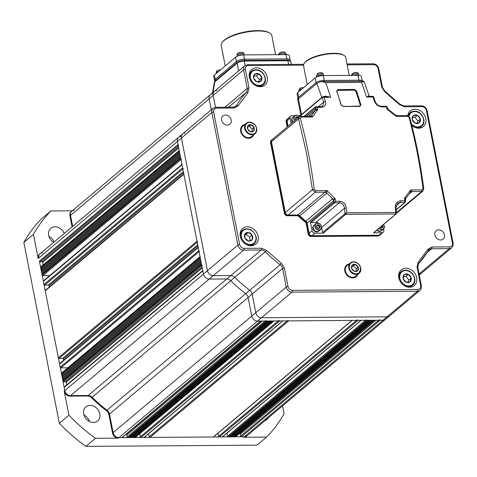 <?xml version="1.0" encoding="UTF-8"?>
<svg xmlns="http://www.w3.org/2000/svg" width="477" height="477" viewBox="0 0 477 477"><rect width="100%" height="100%" fill="white"/><g stroke="black" fill="none" stroke-linecap="round" stroke-linejoin="round"><path stroke-width="0.72" d="M270.525 142.54L270.823 142.289A2.719 2.224 -130.1 0 1 271.461 140.19A2.719 2.224 49.9 0 0 270.823 142.289L284.697 213.022A2.719 2.224 49.9 0 0 287.583 215.526L297.213 215.461L324.891 192.195L315.261 192.261L312.453 189.691L306.568 153.439L298.572 118.958L299.151 116.913L272.063 139.683A2.719 2.224 49.9 0 0 271.425 141.782L285.3 212.515A2.719 2.224 49.9 0 0 288.186 215.026L297.815 214.954A2.719 2.224 -130.1 0 1 299.777 215.801A63.244 51.683 49.9 0 0 305.924 221.149A2.719 2.224 -130.1 0 1 307.11 223.039L309.108 233.217A2.719 2.224 49.9 0 0 311.994 235.721L378.923 235.244A2.719 2.224 49.9 0 0 380.181 234.803A2.719 2.224 -130.1 0 1 378.923 235.244L311.994 235.721A2.719 2.224 -130.1 0 1 309.108 233.217L307.11 223.039L306.514 223.546L308.506 233.718A2.719 2.224 49.9 0 0 311.392 236.228A2.719 2.224 -130.1 0 1 308.506 233.718L308.208 233.974L306.21 223.796A2.719 2.224 49.9 0 0 305.024 221.906A63.244 51.683 -130.1 0 1 298.876 216.558A2.719 2.224 49.9 0 0 296.915 215.711L287.285 215.783A2.719 2.224 -130.1 0 1 284.399 213.273L270.525 142.54A2.719 2.224 -130.1 0 1 271.163 140.441A2.719 2.224 -130.1 0 1 271.318 140.321M287.285 215.783L297.213 215.461A2.719 2.224 -130.1 0 1 299.174 216.308A63.244 51.683 49.9 0 0 305.328 221.656L332.344 198.945L335.146 198.665L326.924 190.579L315.637 190.663L314.271 189.339A306.031 146.075 -90.4 0 0 308.363 152.926A306.031 146.075 -90.4 0 0 300.331 118.29A1.359 0.572 164.9 0 0 298.572 118.958L271.425 141.782A2.719 2.224 -130.1 0 1 272.063 139.683A2.719 2.224 -130.1 0 1 273.315 139.242M333.805 202.188A0.68 0.495 57.7 0 0 334.46 202.838L335.438 201.282L339.618 201.252C343.339 201.658 345.563 203.912 346.302 208.008L344.472 208.276L321.647 227.463A5.438 4.448 49.9 0 0 321.647 227.457L322.637 232.514A0.68 0.555 -130.1 0 0 323.358 233.14L314.993 233.199A2.719 2.224 -130.1 0 1 312.107 230.695L310.372 221.853L333.685 202.254L335.438 201.282A306.031 146.075 -90.4 0 0 335.146 198.665L333.524 200.835L307.11 223.039A2.719 2.224 -130.1 0 0 305.924 221.149A63.244 51.683 -130.1 0 1 299.777 215.801L298.876 216.558M395.862 207.906L395.302 207.656C395.218 203.548 396.971 201.264 400.573 200.817L404.758 200.787L405.48 201.676A0.68 0.602 -141.4 0 1 405.367 202.129L405.367 202.129A0.68 0.602 -141.4 0 1 404.961 202.337L400.191 202.373L396.148 205.766M410.321 192.481L410.727 189.983L404.466 198.17L405.873 198.259L410.393 192.392L405.897 198.241L405.367 199.905L405.48 201.676M388.546 109.943L387.008 109.203L396.292 116.4L407.573 116.316L409.093 117.509A306.031 146.075 89.6 0 1 417.125 152.145A306.031 146.075 89.6 0 1 423.033 188.558L422.008 189.9L410.727 189.983L411.997 191.569L409.552 193.632M291.113 123.668L290.052 118.278L287.053 120.8L288.108 126.19L287.053 120.8A2.719 2.224 -130.1 0 1 287.691 118.701A2.719 2.224 49.9 0 0 287.053 120.8L286.45 121.307A2.719 2.224 -130.1 0 1 287.094 119.208A2.719 2.224 49.9 0 0 286.45 121.307L287.512 126.697L286.45 121.307L286.152 121.557A2.719 2.224 -130.1 0 1 286.79 119.459A2.719 2.224 -130.1 0 1 286.951 119.339M310.795 116.251L311.564 115.607A2.719 2.224 -130.1 0 1 311.195 116.036A2.719 2.224 -130.1 0 1 311.177 116.048L311.165 116.06A2.719 2.141 -126.9 0 1 310.652 116.322M300.331 118.29L301.202 117.08A1.359 0.65 -90.4 0 0 300.629 116.382L311.165 116.06A2.719 2.141 -126.9 0 0 311.588 115.589L315.255 110.467L308.297 116.328M306.461 116.34L315.464 108.768A2.719 2.224 -130.1 0 1 315.023 110.67M290.052 118.278A2.719 2.224 -130.1 0 1 290.696 116.179A2.719 2.224 -130.1 0 1 291.948 115.738L294.804 115.714M298.262 115.69L300.134 115.678M301.53 114.504L298.465 98.864A6.123 1.98 168.9 0 0 297.833 100.003A6.123 1.98 -11.1 0 1 298.465 98.864L316.877 83.386L320.162 81.788L321.552 81.585L325.666 82.652L361.518 82.396A306.031 146.075 89.6 0 1 366.527 97.046L368.894 95.788L369.15 96.121L364.13 81.728L363.534 81.287L321.558 81.585M423.033 188.558L423.755 188.725L422.896 191.044L421.632 191.504L396.476 212.647M410.643 192.106A2.719 2.224 -130.1 0 1 410.667 192.082A2.719 2.224 -130.1 0 1 411.919 191.641M383.58 228.948L383.818 230.182A2.719 2.224 -130.1 0 1 383.18 232.281A2.719 2.224 -130.1 0 1 381.922 232.722L373.557 232.782L395.898 214A0.68 0.555 49.9 0 0 396.214 213.893L396.214 213.893A0.68 0.555 49.9 0 0 396.286 213.815M332.344 198.945A2.719 2.224 -130.1 0 1 333.524 200.835L333.685 202.254A0.68 0.555 -130.1 0 0 334.407 202.886L339.236 202.808C342.2 203.13 343.947 204.949 344.472 208.276L344.978 213.732L322.637 232.514M333.602 200.745A2.719 2.135 -115.9 0 0 332.582 198.784L326.769 193.107L299.777 215.801A2.719 2.224 -130.1 0 0 297.815 214.954L288.186 215.026A2.719 2.224 -130.1 0 1 285.3 212.515L271.425 141.782L270.823 142.289L284.697 213.022L284.399 213.273M324.807 192.261A2.719 2.224 -130.1 0 1 326.769 193.107L326.793 193.078A2.719 2.141 -126.9 0 0 324.891 192.195L326.924 190.579L326.793 193.078M314.271 189.339L312.453 189.691L284.697 213.022A2.719 2.224 -130.1 0 0 287.583 215.526L315.261 192.261A1.359 0.65 89.6 0 0 315.637 190.663M311.588 115.589L312.483 116.996L310.026 116.412M304.594 116.352L315.094 107.528L315.553 108.732A2.719 1.95 -131.7 0 1 315.255 110.467L317.694 109.698A306.031 146.075 -90.4 0 0 317.02 107.397L315.094 107.528A0.68 0.555 -130.1 0 1 315.333 106.949M301.202 117.08L312.483 116.996L317.694 109.698L315.553 108.732M299.878 116.501L299.842 116.31A0.68 0.555 -130.1 0 1 300.003 115.786L322.345 97.004A0.68 0.555 49.9 0 0 322.184 97.529L322.327 97.397A0.68 0.477 -121 0 1 322.506 96.891L322.506 96.891A0.68 0.477 -121 0 1 322.732 96.843L322.345 97.004A0.68 0.555 49.9 0 1 322.434 96.944M323.478 96.742L325.481 96.098A1.359 0.334 -106 0 1 325.493 96.724M322.732 96.843L324.104 97.35L330.674 97.302L323.054 96.742M363.975 81.472L361.518 82.396M325.481 96.098L330.674 97.302A306.031 146.075 -90.4 0 0 325.666 82.652M370.361 96.503L366.527 97.046L373.664 97.034L372.901 96.485M368.894 95.788A1.359 1.246 130.4 0 0 369.234 96.271L369.234 96.276A1.359 1.246 130.4 0 1 369.234 96.271L373.056 96.384L373.706 96.855L375.149 101.416C376.407 104.38 378.553 106.001 381.594 106.282L381.594 106.282A1.359 0.65 -90.4 0 1 382.155 106.931C378.386 106.574 375.798 104.624 374.391 101.088A1.359 0.638 -17.3 0 1 375.149 101.416M395.123 114.993L396.292 116.4L397.174 115.69L395.558 115.094L388.367 109.543L386.948 106.735L386.287 106.246L386.34 106.902L386.889 106.908L386.34 106.902A306.031 146.075 89.6 0 1 387.008 109.203L387.246 108.219M409.093 117.509A1.359 0.572 -15.1 0 1 409.844 117.819L409.844 117.819C415.89 140.274 420.529 163.909 423.755 188.725L423.755 188.725M410.435 192.332A2.719 2.296 -133.6 0 1 410.614 192.13L410.614 192.13A2.719 2.296 -133.6 0 1 411.997 191.569L421.632 191.504A1.359 0.65 89.6 0 0 422.008 189.9M405.289 199.595A2.719 2.439 -127.5 0 1 405.873 198.259L405.897 198.235M395.898 214L395.946 213.946A0.68 0.608 -144.7 0 0 396.381 213.708L396.476 213.291A0.68 0.608 -144.7 0 1 396.381 213.708L373.873 232.675A0.68 0.555 -130.1 0 1 373.557 232.782M405.295 202.206A0.68 0.555 -130.1 0 1 404.919 202.379L396.208 209.707M404.919 202.379L404.758 200.787A306.031 146.075 89.6 0 0 404.466 198.17L405.367 199.905M318.964 223.445A5.438 4.448 49.9 0 0 315.875 222.443L311.093 222.479A0.68 0.555 -130.1 0 1 310.372 221.853M396.476 213.291L395.755 212.45L395.946 213.946L345.7 214.358A0.68 0.555 -130.1 0 1 344.978 213.732L346.749 212.802L345.777 214.31A0.68 0.477 -121 0 1 345.133 213.654M318.237 106.735L323.656 102.179A1.359 0.638 -17.3 0 1 325.392 101.434C326.149 104.982 324.754 106.961 321.2 107.367L317.02 107.397L315.631 106.848A0.68 0.495 -122.3 0 0 315.392 106.902L304.129 116.358M341.097 105A306.031 146.075 -90.4 0 0 336.643 91.065L337.692 89.563L354.423 89.443L356.486 90.922A306.031 146.075 89.6 0 1 360.934 104.862L359.837 106.401L343.106 106.52L341.097 105L336.845 91.298L337.012 90.374L354.339 90.058L355.967 91.161L360.415 105.077L360.207 106.031L359.736 106.228M299.842 116.31L322.184 97.529L323.656 102.179L322.822 105.995L320.639 106.717L315.631 106.848M315.208 107.42A0.68 0.495 -122.3 0 1 315.392 106.902L315.947 106.747M322.327 97.397L324.104 97.35A306.031 146.075 89.6 0 1 325.392 101.434M396.524 213.153L396.023 207.787L397.591 203.333L400.191 202.373A1.359 0.65 89.6 0 0 400.573 200.817M360.934 104.862L360.29 105.178L360.129 106.085M356.486 90.922L355.842 91.262A305.352 145.753 89.6 0 1 360.29 105.178M336.643 91.065L341.323 105.101L342.939 106.329L341.288 105.214M336.786 91.089L337.012 90.374M355.842 91.262L354.256 90.129L336.995 90.391M420.344 119.101A4.669 3.816 -130.1 0 1 420.362 119.202A4.669 3.816 -130.1 0 1 419.217 122.839L419.116 122.917A4.669 3.816 -130.1 0 1 415.175 123.114L415.038 123.048A4.669 3.816 -130.1 0 1 412.211 119.5L412.182 119.357A4.669 3.816 -130.1 0 1 413.303 115.619L413.404 115.541A4.669 3.816 -130.1 0 1 417.351 115.345L417.482 115.416A4.669 3.816 -130.1 0 1 420.309 118.958L419.217 122.839M415.175 123.114L419.116 122.917M420.309 118.958L417.482 115.416M417.351 115.345L413.404 115.541M413.303 115.619L412.182 119.357M412.211 119.5L415.038 123.048M417.339 123.12L417.965 121.045L420.362 119.029M417.965 121.045L415.026 117.36L417.429 115.345M415.026 117.36L412.635 117.479M411.24 278.127A4.669 3.816 -130.1 0 1 411.257 278.228A4.669 3.816 -130.1 0 1 410.113 281.865L410.017 281.943A4.669 3.816 -130.1 0 1 406.07 282.14L405.933 282.068A4.669 3.816 -130.1 0 1 403.113 278.526L403.077 278.383A4.669 3.816 -130.1 0 1 404.198 274.645L404.299 274.567A4.669 3.816 -130.1 0 1 408.246 274.37L408.378 274.436A4.669 3.816 -130.1 0 1 411.204 277.984L410.113 281.865M406.07 282.14L410.017 281.943M411.204 277.984L408.378 274.436M408.246 274.37L404.299 274.567M404.198 274.645L403.077 278.383M403.113 278.526L405.933 282.068M408.234 282.145L408.861 280.071L411.257 278.055M408.861 280.071L405.921 276.386L408.324 274.37M405.921 276.386L403.53 276.505M212.456 92.932L214.37 82.205L214.829 81.829L212.975 92.49M245.136 65.474L244.266 61.062A0.68 0.322 89.6 0 0 243.962 60.633A0.68 0.322 89.6 0 0 243.842 60.686L237.558 62.481A0.68 0.555 49.9 0 0 237.248 62.588L214.984 81.305A0.68 0.555 49.9 0 0 214.829 81.829L237.087 63.113L238.619 70.93M281.937 52.184L280.649 52.524M284.214 54.366A3.673 1.187 168.9 0 0 282.092 54.622A3.673 1.187 168.9 0 1 284.214 54.366A3.673 1.187 168.9 0 1 285.759 54.593A3.673 1.187 168.9 0 0 284.214 54.366M285.174 52.589L284.554 52.082L282.062 51.904M275.569 54.664L271.824 35.596A25.776 8.33 168.9 0 0 269.755 33.098A25.776 8.33 168.9 0 0 257.902 30.993A25.776 8.33 168.9 0 0 222.21 42.429A25.776 8.33 168.9 0 0 221.239 45.518L225.239 65.915M269.755 33.098L269.022 32.663A25.096 8.109 168.9 0 0 257.479 30.617A25.096 8.109 168.9 0 0 222.729 41.749L222.21 42.429M290.326 60.943L290.141 59.977A6.123 1.98 168.9 0 0 286.832 58.886L244.522 59.19L243.681 54.897L285.991 54.593A6.123 1.98 168.9 0 1 289.295 55.684L290.141 59.977A6.123 1.98 168.9 0 0 286.832 58.886L244.522 59.19A6.123 1.98 168.9 0 0 236.443 61.497L215.199 79.355A6.123 1.98 168.9 0 0 214.572 80.5A6.123 1.98 168.9 0 1 215.199 79.355L214.358 75.062A6.123 1.98 168.9 0 0 213.732 76.201L214.769 81.507M214.358 75.062L235.602 57.204L236.443 61.497L215.199 79.355L215.449 80.619A6.123 1.98 -11.1 0 0 214.835 81.442M243.681 54.897A6.123 1.98 168.9 0 0 235.602 57.204M351.99 73.846L354.787 72.45M358.877 75.354A3.673 1.187 168.9 0 0 354.083 75.36A3.673 1.187 168.9 0 1 358.877 75.354M355.824 72.522L354.554 72.605M355.83 72.516L356.42 72.552M384.301 226.205A3.738 3.059 -130.1 0 1 383.419 229.091L381.308 230.862A3.738 3.059 -130.1 0 1 376.788 230.218M381.731 230.51A3.738 3.059 -130.1 0 1 377.212 229.866A3.738 3.059 -130.1 0 0 381.731 230.51M349.236 75.396L345.724 57.496A21.489 6.946 168.9 0 0 344 55.421A21.489 6.946 168.9 0 0 325.201 54.473A21.489 6.946 168.9 0 0 305.751 61.771A21.489 6.946 168.9 0 0 304.356 63.197A21.489 6.946 168.9 0 0 303.545 65.772L307.236 84.578M344 55.421L343.261 54.986A20.809 6.726 168.9 0 0 325.058 54.068A20.809 6.726 168.9 0 0 306.222 61.134A20.809 6.726 168.9 0 0 304.875 62.517L304.356 63.197M298.65 97.236L297.731 92.568A6.123 1.98 168.9 0 0 297.105 93.707L297.922 97.88M297.731 92.568L315.196 77.888L316.114 82.569M324.229 80.458L323.275 75.581A6.123 1.98 168.9 0 0 315.196 77.888M323.275 75.581L358.054 75.33L359.008 80.208M362.156 80.5L361.357 76.421A6.123 1.98 168.9 0 0 358.054 75.33M344.704 268.843A6.934 5.67 -130.1 0 1 346.308 266.172L346.91 265.665A6.934 5.67 -130.1 0 1 347.852 265.051M356.605 275.462A6.934 5.67 -130.1 0 1 355.836 276.284A6.934 5.67 -130.1 0 1 352.64 277.417A6.934 5.67 -130.1 0 1 345.914 272.91A6.934 5.67 -130.1 0 1 346.91 265.665M355.836 276.284L355.24 276.791A6.934 5.67 -130.1 0 1 352.33 277.912M261.795 77.644A4.669 3.816 -130.1 0 1 261.813 77.739A4.669 3.816 -130.1 0 1 260.675 81.382L260.573 81.46A4.669 3.816 -130.1 0 1 256.626 81.656L256.489 81.585A4.669 3.816 -130.1 0 1 253.669 78.043L253.633 77.9A4.669 3.816 -130.1 0 1 254.754 74.162L254.855 74.084A4.669 3.816 -130.1 0 1 258.802 73.887L258.939 73.953A4.669 3.816 -130.1 0 1 261.76 77.501L260.675 81.382M256.626 81.656L260.573 81.46M261.76 77.501L258.939 73.953M258.802 73.887L254.855 74.084M254.754 74.162L253.633 77.9M253.669 78.043L256.489 81.585M258.796 81.662L259.416 79.587L261.819 77.566M259.416 79.587L256.483 75.903L258.88 73.887M256.483 75.903L254.086 76.022M249.596 122.148A6.803 5.557 -130.1 0 1 256.066 126.649A6.803 5.557 -130.1 0 1 255.052 133.667L251.647 136.529A6.803 5.557 -130.1 0 1 248.511 137.638A6.803 5.557 -130.1 0 1 241.922 133.214A6.803 5.557 -130.1 0 1 242.894 126.119L246.299 123.257A6.803 5.557 -130.1 0 1 249.435 122.148M254.05 127.472A3.894 3.178 -130.1 0 1 254.295 128.271A3.894 3.178 -130.1 0 1 253.776 130.853L253.716 130.931A3.894 3.178 -130.1 0 1 250.646 131.783L250.538 131.753A3.894 3.178 -130.1 0 1 247.742 129.225L247.694 129.118A3.894 3.178 -130.1 0 1 247.968 125.737L248.034 125.66A3.894 3.178 -130.1 0 1 251.105 124.807L251.212 124.837A3.894 3.178 -130.1 0 1 254.008 127.365L253.776 130.853M247.742 129.225L250.538 131.753M250.646 131.783L253.716 130.931M254.008 127.365L251.212 124.837M251.105 124.807L248.034 125.66M247.968 125.737L247.694 129.118M252.053 131.467L252.255 128.927L254.056 127.413M252.255 128.927L249.358 126.304L251.158 124.789M249.358 126.304L247.796 126.739M317.008 76.535A3.673 1.187 168.9 0 0 316.645 77.012A3.673 1.187 168.9 0 1 317.008 76.535A3.673 1.187 168.9 0 1 320.58 75.253A3.673 1.187 168.9 0 1 323.71 75.575A3.673 1.187 168.9 0 0 320.58 75.253A3.673 1.187 168.9 0 0 317.008 76.535M216.957 90.362A5.438 4.448 49.9 0 0 214.447 91.25A5.438 4.448 49.9 0 0 213.171 95.448L215.497 107.307L213.171 95.448L209.153 98.828L211.305 109.817L209.153 98.828A5.438 4.448 -130.1 0 1 210.429 94.631A5.438 4.448 49.9 0 0 209.153 98.828L70.518 215.377L72.677 226.36L70.518 215.377A5.438 4.448 -130.1 0 1 71.8 211.18A5.438 4.448 49.9 0 0 70.518 215.377L69.916 215.878A5.438 4.448 49.9 0 1 71.198 211.681L71.8 211.18A5.438 4.448 -130.1 0 1 74.311 210.291M185.225 132.964A5.438 4.448 49.9 0 0 182.715 133.852A5.438 4.448 49.9 0 0 181.433 138.05L207.453 270.674A5.438 4.448 49.9 0 0 213.225 275.694L230.808 275.569A5.438 4.448 -130.1 0 1 234.803 277.322A121.73 99.472 49.9 0 0 249.704 290.278A5.438 4.448 -130.1 0 1 252.148 294.118L255.791 312.703A5.438 4.448 49.9 0 0 261.563 317.718L387.056 316.823A5.438 4.448 49.9 0 0 389.566 315.935L419.993 290.356A5.438 4.448 -130.1 0 1 417.482 291.244L387.056 316.823A5.438 4.448 49.9 0 0 389.566 315.935L385.547 319.316A5.438 4.448 -130.1 0 1 383.037 320.204A5.438 4.448 49.9 0 0 385.547 319.316L246.919 435.859A5.438 4.448 -130.1 0 1 244.409 436.747A5.438 4.448 49.9 0 0 246.919 435.859L246.317 436.366A5.438 4.448 49.9 0 1 243.807 437.254L266.619 437.087L257.02 445.16L85.896 446.383L95.501 438.309L118.314 438.148L118.916 437.642L121.903 437.624A0.68 0.555 49.9 0 0 122.213 437.51L260.716 321.075M419.283 275.032L421.304 273.333A5.438 4.448 49.9 0 1 419.122 274.209A5.438 4.448 49.9 0 0 421.304 273.333L451.731 247.754A5.438 4.448 -130.1 0 1 449.221 248.642L419.074 273.983M202.749 270.56L64.341 386.919A0.68 0.555 49.9 0 0 64.18 387.443L64.8 390.597L64.204 391.104L68.932 415.217L59.333 423.29L23.85 242.441L33.45 234.368L38.184 258.48A5.438 4.448 49.9 0 1 39.46 254.283L40.062 253.776A5.438 4.448 49.9 0 0 38.78 257.974A5.438 4.448 -130.1 0 1 40.062 253.776L178.69 137.233A5.438 4.448 49.9 0 0 177.414 141.43A5.438 4.448 -130.1 0 1 178.69 137.233L182.715 133.852A5.438 4.448 49.9 0 0 181.433 138.05L207.453 270.674A5.438 4.448 49.9 0 0 213.225 275.694L230.808 275.569A5.438 4.448 -130.1 0 1 234.803 277.322A121.73 99.472 49.9 0 0 249.704 290.278A5.438 4.448 -130.1 0 1 252.148 294.118L248.129 297.499A5.438 4.448 49.9 0 0 245.685 293.659A5.438 4.448 -130.1 0 1 248.129 297.499L251.773 316.078A5.438 4.448 49.9 0 0 257.544 321.099L383.037 320.204L244.409 436.747L118.916 437.642A5.438 4.448 -130.1 0 1 113.144 432.627A5.438 4.448 49.9 0 0 118.916 437.642L257.544 321.099L260.531 321.075L121.903 437.624M230.785 280.703A121.73 99.472 49.9 0 0 245.685 293.659A121.73 99.472 -130.1 0 1 230.785 280.703A5.438 4.448 49.9 0 0 226.79 278.944A5.438 4.448 -130.1 0 1 230.785 280.703L92.15 397.252A121.73 99.472 49.9 0 0 107.051 410.202A5.438 4.448 -130.1 0 1 109.495 414.042L113.144 432.627L109.495 414.042A5.438 4.448 49.9 0 0 107.051 410.202A121.73 99.472 -130.1 0 1 92.15 397.252A5.438 4.448 49.9 0 0 88.156 395.493A5.438 4.448 -130.1 0 1 92.15 397.252L91.554 397.752A5.438 4.448 49.9 0 0 87.559 395.993L69.976 396.125L70.572 395.618L88.156 395.493L70.572 395.618A5.438 4.448 -130.1 0 1 64.8 390.597A5.438 4.448 49.9 0 0 70.572 395.618L209.206 279.075L226.79 278.944L261.235 249.984A5.438 4.448 -130.1 0 1 265.23 251.743L230.785 280.703M347.161 64.836L373.729 64.645C375.936 64.872 377.379 66.124 378.058 68.408L381.701 86.993L384.754 91.793L399.487 104.6L404.484 106.8L422.067 106.675C424.274 106.896 425.717 108.154 426.396 110.437L452.417 243.061C452.637 245.345 451.689 246.615 449.572 246.871L431.989 247.003L427.869 249.262L418.198 262.249L417.035 267.078L420.678 285.657C420.899 287.947 419.951 289.217 417.834 289.473L292.341 290.374C290.135 290.147 288.692 288.889 288.013 286.605L284.37 268.026L281.317 263.226L266.583 250.413L261.587 248.219A1.359 0.65 89.6 0 1 261.235 249.984L243.652 250.115A5.438 4.448 -130.1 0 1 237.88 245.095L211.86 112.471L181.433 138.05L177.414 141.43L203.435 274.054A5.438 4.448 49.9 0 0 209.206 279.075L226.79 278.944L87.559 395.993M239.418 433.623L239.603 433.617A0.68 0.555 -130.1 0 1 240.325 434.249L240.694 436.139A0.68 0.555 49.9 0 0 241.416 436.771L244.409 436.747L243.807 437.254M234.261 436.306L235.441 436.813A0.68 0.555 49.9 0 0 235.757 436.699L374.254 320.264M233.068 436.318L233.652 436.825L372.281 320.276M231.87 436.324L232.454 436.831L371.088 320.288M230.677 436.336L231.262 436.843L369.89 320.294M229.485 436.342L230.063 436.849L368.697 320.305M226.945 433.152L227.553 436.234A0.68 0.555 49.9 0 0 228.274 436.86L228.871 436.86L367.499 320.311L366.902 320.317A0.68 0.555 -130.1 0 1 366.181 319.691M217.983 433.211L218.585 436.3A0.68 0.555 49.9 0 0 219.307 436.926L222.294 436.902A0.68 0.555 49.9 0 0 222.61 436.795L361.107 320.359M148.663 433.706L149.265 436.795A0.68 0.555 49.9 0 0 149.987 437.421L213.332 436.968A0.68 0.555 49.9 0 0 213.648 436.86L352.145 320.425M139.695 433.772L140.304 436.86A0.68 0.555 49.9 0 0 141.025 437.487L144.012 437.463A0.68 0.555 49.9 0 0 144.328 437.355L282.825 320.92M133.87 437.027L135.051 437.528A0.68 0.555 49.9 0 0 135.361 437.421L273.864 320.979M132.672 437.033L133.256 437.54L271.884 320.997M131.479 437.045L132.063 437.552L270.692 321.003M130.281 437.051L130.865 437.558L269.493 321.015M129.088 437.063L129.672 437.57L268.301 321.021M125.88 434.434L126.065 434.434A0.68 0.555 -130.1 0 1 126.787 435.06L127.156 436.956A0.68 0.555 49.9 0 0 127.878 437.582L128.474 437.576L267.108 321.033L266.506 321.033A0.68 0.555 -130.1 0 1 265.784 320.407M200.024 256.668L61.616 373.026A0.68 0.555 49.9 0 0 61.455 373.551L62.302 374.809L61.831 375.441L62.553 376.067L62.076 376.705L62.797 377.331L62.326 377.969L63.047 378.595L62.57 379.233L63.292 379.859L62.946 381.129A0.68 0.555 49.9 0 0 63.668 381.755L65.456 381.743A0.68 0.555 -130.1 0 1 66.178 382.369L66.685 384.945M198.164 247.193L59.756 363.552A0.68 0.555 49.9 0 0 59.601 364.076L60.215 367.23A0.68 0.555 49.9 0 0 60.937 367.862L67.817 367.809M183.788 173.938L45.387 290.29A0.68 0.555 49.9 0 0 45.226 290.815L58.361 357.762A0.68 0.555 49.9 0 0 59.082 358.388L62.666 358.358A0.68 0.555 -130.1 0 1 63.387 358.99L63.644 360.284M181.934 164.464L43.526 280.816A0.68 0.555 49.9 0 0 43.365 281.341L43.985 284.501A0.68 0.555 49.9 0 0 44.707 285.127L48.296 285.103A0.68 0.555 -130.1 0 1 49.018 285.729L49.268 287.029M179.203 150.571L40.801 266.923A0.68 0.555 49.9 0 0 40.64 267.448L41.487 268.706L41.01 269.344L41.732 269.97L41.261 270.608L41.982 271.234L41.511 271.872L42.232 272.498L41.755 273.13L42.477 273.762L42.125 275.026A0.68 0.555 49.9 0 0 42.852 275.652L49.727 275.605M261.587 248.219L244.003 248.344A1.359 0.65 89.6 0 1 243.652 250.115L209.206 279.075A5.438 4.448 -130.1 0 1 203.435 274.054L64.8 390.597L39.4 261.134A0.68 0.555 49.9 0 0 40.122 261.76L41.916 261.748A0.68 0.555 -130.1 0 1 42.638 262.374L43.145 264.956M241.416 436.771L380.05 320.222L383.037 320.204L387.056 316.823L261.563 317.718L257.544 321.099A5.438 4.448 -130.1 0 1 251.773 316.078L112.542 433.128L108.899 414.549A5.438 4.448 49.9 0 0 106.454 410.709L280.13 264.699A5.438 4.448 -130.1 0 1 282.575 268.539L252.148 294.118L255.791 312.703A5.438 4.448 49.9 0 0 261.563 317.718L291.99 292.139A5.438 4.448 -130.1 0 1 286.218 287.118L251.773 316.078L248.129 297.499L108.899 414.549M380.05 320.222A0.68 0.555 -130.1 0 1 379.328 319.596M374.385 320.156A0.68 0.555 -130.1 0 1 374.075 320.264L235.441 436.813M234.845 436.813L373.473 320.27L374.075 320.264M361.238 320.246A0.68 0.555 -130.1 0 1 360.928 320.359L222.294 436.902M219.307 436.926L357.941 320.383L360.928 320.359M357.941 320.383A0.68 0.555 -130.1 0 1 357.219 319.751M352.276 320.311A0.68 0.555 -130.1 0 1 351.96 320.425L213.332 436.968M149.987 437.421L288.621 320.878L351.96 320.425M288.621 320.878A0.68 0.555 -130.1 0 1 287.899 320.252M282.956 320.806A0.68 0.555 -130.1 0 1 282.64 320.92L144.012 437.463M141.025 437.487L279.653 320.943L282.64 320.92M279.653 320.943A0.68 0.555 -130.1 0 1 278.932 320.311M273.995 320.872A0.68 0.555 -130.1 0 1 273.679 320.985L135.051 437.528M134.448 437.534L273.082 320.985L273.679 320.985M260.847 320.967A0.68 0.555 -130.1 0 1 260.531 321.075M64.18 387.443L202.814 270.894L203.435 274.054L237.88 245.095A1.359 0.441 168.9 0 1 239.675 244.582L213.654 111.958A1.359 0.441 168.9 0 0 211.86 112.471A5.438 4.448 -130.1 0 1 213.141 108.273L182.715 133.852M202.814 270.894A0.68 0.555 -130.1 0 1 202.975 270.37M202.296 265.206A0.68 0.555 -130.1 0 1 201.574 264.58L62.946 381.129M62.821 380.497L201.449 263.948L201.574 264.58M63.292 379.859L201.413 263.745M62.57 379.233L201.205 262.684M63.047 378.595L201.163 262.481M62.326 377.969L200.954 261.426M62.797 377.331L200.912 261.217M62.076 376.705L200.71 260.162M62.553 376.067L200.668 259.959M61.831 375.441L200.459 258.898M62.302 374.809L200.418 258.695M61.581 374.177L200.209 257.634L200.09 257.002A0.68 0.555 -130.1 0 1 200.245 256.477M199.571 251.313A0.68 0.555 -130.1 0 1 198.849 250.687L60.215 367.23M59.601 364.076L198.229 247.527L198.849 250.687M198.229 247.527A0.68 0.555 -130.1 0 1 198.39 247.003M197.711 241.839A0.68 0.555 -130.1 0 1 196.989 241.213L58.361 357.762M45.226 290.815L183.854 174.272L196.989 241.213M183.854 174.272A0.68 0.555 -130.1 0 1 184.015 173.747M183.341 168.584A0.68 0.555 -130.1 0 1 182.619 167.958L43.985 284.501M43.365 281.341L181.999 164.798L182.619 167.958M181.999 164.798A0.68 0.555 -130.1 0 1 182.16 164.273M181.481 159.109A0.68 0.555 -130.1 0 1 180.759 158.483L42.125 275.026M42.006 274.394L180.634 157.851L180.759 158.483M42.477 273.762L180.592 157.648M41.755 273.13L180.389 156.587M42.232 272.498L180.348 156.384M41.511 271.872L180.139 155.323M41.982 271.234L180.097 155.12M41.261 270.608L179.889 154.059M41.732 269.97L179.853 153.856M41.01 269.344L179.644 152.801M41.487 268.706L179.602 152.592M40.766 268.08L179.394 151.537L179.274 150.905A0.68 0.555 -130.1 0 1 179.43 150.38M178.756 145.217A0.68 0.555 -130.1 0 1 178.034 144.591L39.4 261.134M38.184 258.48L177.414 141.43L178.034 144.591M178.69 137.233A5.438 4.448 -130.1 0 1 181.2 136.344M71.8 211.18L210.429 94.631A5.438 4.448 -130.1 0 1 212.939 93.742M321.17 72.945L322.482 73.017L320.997 72.611L318.761 72.915M323.794 75.575L322.482 73.017M319.202 72.909L317.569 73.452L316.382 75.956A3.673 1.187 168.9 0 1 316.764 75.271A3.673 1.187 168.9 0 1 317.688 74.722A3.673 1.187 168.9 0 1 321.42 73.887A3.673 1.187 168.9 0 1 323.591 74.543M317.306 73.762L318.171 73.375M258.176 236.228A10.202 8.336 -130.1 0 1 255.773 244.099A10.202 8.336 -130.1 0 1 246.651 244.689A10.202 8.336 -130.1 0 1 240.247 236.353A10.202 8.336 -130.1 0 1 242.644 228.483A10.202 8.336 -130.1 0 1 251.773 227.893A10.202 8.336 -130.1 0 1 258.176 236.228M416.719 277.686A10.202 8.336 -130.1 0 1 414.322 285.556A10.202 8.336 -130.1 0 1 405.2 286.146A10.202 8.336 -130.1 0 1 398.796 277.817A10.202 8.336 -130.1 0 1 401.193 269.94A10.202 8.336 -130.1 0 1 410.315 269.35A10.202 8.336 -130.1 0 1 416.719 277.686M407.775 115.732A10.202 8.336 -130.1 0 1 410.298 110.914A10.202 8.336 -130.1 0 1 419.42 110.33A10.202 8.336 -130.1 0 1 425.824 118.66A10.202 8.336 -130.1 0 1 423.427 126.536A10.202 8.336 -130.1 0 1 411.842 125.469M267.275 77.202A10.202 8.336 -130.1 0 1 264.878 85.073A10.202 8.336 -130.1 0 1 255.755 85.663A10.202 8.336 -130.1 0 1 249.352 77.334A10.202 8.336 -130.1 0 1 251.749 69.457A10.202 8.336 -130.1 0 1 260.871 68.867A10.202 8.336 -130.1 0 1 267.275 77.202M253.597 134.89A7.483 6.112 -130.1 0 1 252.089 137.048A7.483 6.112 -130.1 0 1 245.399 137.483A7.483 6.112 -130.1 0 1 240.7 131.372A7.483 6.112 -130.1 0 1 242.459 125.594A7.483 6.112 -130.1 0 1 244.844 124.479M251.778 137.287A7.483 6.112 49.9 0 0 253.001 135.396M357.696 274.543A7.483 6.112 -130.1 0 1 356.188 276.702A7.483 6.112 -130.1 0 1 349.498 277.137A7.483 6.112 -130.1 0 1 344.799 271.025A7.483 6.112 -130.1 0 1 346.558 265.248A7.483 6.112 -130.1 0 1 348.943 264.133M355.878 276.94A7.483 6.112 49.9 0 0 357.1 275.05M444.439 234.893A5.438 4.448 -130.1 0 1 443.163 239.096A5.438 4.448 -130.1 0 1 438.291 239.406A5.438 4.448 -130.1 0 1 434.881 234.964A5.438 4.448 -130.1 0 1 436.157 230.767A5.438 4.448 -130.1 0 1 441.022 230.451A5.438 4.448 -130.1 0 1 444.439 234.893M231.196 120.055A5.438 4.448 -130.1 0 1 229.914 124.253A5.438 4.448 -130.1 0 1 225.049 124.569A5.438 4.448 -130.1 0 1 221.632 120.121A5.438 4.448 -130.1 0 1 222.914 115.923A5.438 4.448 -130.1 0 1 227.779 115.607A5.438 4.448 -130.1 0 1 231.196 120.055M214.447 91.25A5.438 4.448 49.9 0 0 213.171 95.448L243.598 69.869A5.438 4.448 -130.1 0 1 244.874 65.671L210.429 94.631M244.248 124.98A7.483 6.112 49.9 0 0 242.167 125.862M348.347 264.634A7.483 6.112 49.9 0 0 346.272 265.516M379.424 235.423A2.719 2.224 -130.1 0 1 379.281 235.56A2.719 2.224 -130.1 0 1 378.022 236.002L311.093 236.479A2.719 2.224 -130.1 0 1 308.208 233.974M287.214 126.948L286.152 121.557M305.024 221.906L305.328 221.656A63.244 51.683 -130.1 0 1 299.174 216.308A2.719 2.224 -130.1 0 0 297.213 215.461L296.915 215.711M306.21 223.796L306.514 223.546A2.719 2.224 -130.1 0 0 305.328 221.656A2.719 2.224 -130.1 0 1 306.514 223.546L308.506 233.718L312.107 230.695M311.093 236.479L378.321 235.751A2.719 2.224 49.9 0 0 379.579 235.304A2.719 2.224 -130.1 0 1 378.321 235.751L378.022 236.002M382.542 225.382A1.956 1.598 -130.1 0 1 382.84 226.122A1.956 1.598 -130.1 0 1 382.87 226.325L382.87 226.354A1.956 1.598 -130.1 0 1 382.137 227.791L382.113 227.803A1.956 1.598 -130.1 0 1 380.39 227.601L380.366 227.583A1.956 1.598 -130.1 0 1 380.139 227.404M381.689 227.797L382.882 226.342L382.321 225.573M380.39 227.601L382.113 227.803M382.137 227.791L382.87 226.354M382.101 226.998L381.606 226.17M236.693 62.761A6.123 1.98 -11.1 0 1 244.773 60.454L244.522 59.19A6.123 1.98 168.9 0 0 236.443 61.497L236.693 62.761L215.449 80.619M285.991 54.593L287.082 60.15L244.773 60.454M287.082 60.15A6.123 1.98 -11.1 0 1 290.094 60.788M240.605 129.189A6.934 5.67 -130.1 0 1 242.209 126.518L242.811 126.011A6.934 5.67 -130.1 0 1 243.753 125.397M252.506 135.808A6.934 5.67 -130.1 0 1 251.737 136.631A6.934 5.67 -130.1 0 1 248.535 137.764A6.934 5.67 -130.1 0 1 241.815 133.25A6.934 5.67 -130.1 0 1 242.811 126.011M251.737 136.631L251.135 137.137A6.934 5.67 -130.1 0 1 248.231 138.258M303.736 87.524L301.118 87.75M301.559 87.738L299.926 88.287L298.739 90.791A3.673 1.187 168.9 0 1 299.115 90.105A3.673 1.187 168.9 0 1 300.045 89.551A3.673 1.187 168.9 0 1 302.06 88.925M299.663 88.591L300.528 88.203M237.653 56.047A3.673 1.187 168.9 0 0 237.612 56.089A3.673 1.187 168.9 0 1 237.653 56.047A3.673 1.187 168.9 0 1 240.819 54.831A3.673 1.187 168.9 0 1 244.051 54.891A3.673 1.187 168.9 0 0 240.819 54.831A3.673 1.187 168.9 0 0 237.653 56.047M292.103 120.126A3.738 3.059 -130.1 0 1 292.985 117.241A3.738 3.059 -130.1 0 0 292.103 120.126A3.738 3.059 -130.1 0 0 293.033 122.052A3.738 3.059 -130.1 0 1 292.103 120.126M298.203 117.706L297.946 117.139A1.956 1.598 -130.1 0 1 298.399 117.545M294.989 120.407A3.488 2.85 -130.1 0 1 294.184 117.08A3.488 2.85 -130.1 0 1 296.557 115.351A3.488 2.85 -130.1 0 1 298.519 115.983L299.371 116.752M295.955 119.602A1.956 1.598 -130.1 0 1 295.442 118.403L295.442 118.368A1.956 1.598 -130.1 0 1 296.175 116.931L296.199 116.919A1.956 1.598 -130.1 0 1 297.922 117.121L297.159 117.777L295.788 117.622M295.442 118.403L296.038 119.53M297.922 117.121L296.199 116.919L295.442 118.368M297.481 118.314L297.159 117.777M360.749 268.074A6.803 5.557 -130.1 0 1 359.151 273.321L355.753 276.183A6.803 5.557 -130.1 0 1 352.61 277.292A6.803 5.557 -130.1 0 1 346.022 272.868A6.803 5.557 -130.1 0 1 347 265.772L350.398 262.91A6.803 5.557 -130.1 0 1 353.535 261.801A6.803 5.557 -130.1 0 1 360.719 267.931M358.155 267.126A3.894 3.178 -130.1 0 1 358.394 267.925A3.894 3.178 -130.1 0 1 358.454 268.945A3.894 3.178 -130.1 0 1 357.881 270.507L357.816 270.584A3.894 3.178 -130.1 0 1 354.745 271.437L354.638 271.407A3.894 3.178 -130.1 0 1 351.841 268.879L351.793 268.772A3.894 3.178 -130.1 0 1 352.068 265.391L352.133 265.313A3.894 3.178 -130.1 0 1 355.204 264.461L355.311 264.491A3.894 3.178 -130.1 0 1 358.108 267.019L357.881 270.507M351.841 268.879L354.638 271.407M354.745 271.437L357.816 270.584M358.108 267.019L355.311 264.491M355.204 264.461L352.133 265.313M352.068 265.391L351.793 268.772M356.152 271.121L356.355 268.581L358.155 267.066M356.355 268.581L353.457 265.957L355.258 264.443M353.457 265.957L351.901 266.393M292.616 122.404A3.738 3.059 -130.1 0 1 291.685 120.478A3.738 3.059 -130.1 0 1 292.562 117.592L294.673 115.822A3.738 3.059 -130.1 0 1 296.396 115.207A3.738 3.059 -130.1 0 1 299.419 116.716M312.87 228.471A3.738 3.059 -130.1 0 1 313.753 225.585L314.17 225.233A3.738 3.059 -130.1 0 0 313.288 228.119A3.738 3.059 -130.1 0 1 314.17 225.233L315.863 223.814A3.738 3.059 -130.1 0 1 319.208 223.594A3.738 3.059 -130.1 0 1 321.552 226.653A3.738 3.059 -130.1 0 1 320.675 229.538A3.738 3.059 -130.1 0 1 317.33 229.753A3.738 3.059 -130.1 0 1 314.981 226.7A3.738 3.059 -130.1 0 1 315.863 223.814C318.201 222.437 320.103 223.367 321.581 226.605L320.675 229.538L318.982 230.957A3.738 3.059 -130.1 0 1 315.637 231.178A3.738 3.059 -130.1 0 1 313.288 228.119A3.738 3.059 -130.1 0 0 315.637 231.178A3.738 3.059 -130.1 0 0 318.982 230.957L318.564 231.315A3.738 3.059 -130.1 0 1 315.219 231.53A3.738 3.059 -130.1 0 1 312.87 228.471M83.702 414A9.182 7.501 49.9 0 0 89.467 421.501A9.182 7.501 49.9 0 0 97.678 420.97A9.182 7.501 49.9 0 0 99.836 413.881A9.182 7.501 49.9 0 0 94.07 406.38A9.182 7.501 49.9 0 0 85.86 406.911A9.182 7.501 49.9 0 0 83.702 414M264.747 420.869A9.182 7.501 49.9 0 0 266.697 419.76A9.182 7.501 49.9 0 0 268.128 418.025M64.252 233.444A9.182 7.501 49.9 0 0 50.818 228.286A9.182 7.501 49.9 0 0 48.654 235.37A9.182 7.501 49.9 0 0 53.585 242.405M40.062 253.776A5.438 4.448 -130.1 0 1 42.572 252.888M112.542 433.128A5.438 4.448 49.9 0 0 118.314 438.148M266.619 437.087A156.414 127.812 -130.1 0 0 284.065 413.678L282.539 405.909M72.242 210.804L50.896 210.959L41.29 219.032A156.414 127.812 49.9 0 0 23.85 242.441M72.075 226.867L69.916 215.878M64.204 391.104A5.438 4.448 49.9 0 0 69.976 396.125M91.554 397.752A121.73 99.472 49.9 0 0 106.454 410.709M95.501 438.309A156.414 127.812 -130.1 0 1 68.932 415.217M59.333 423.29A156.414 127.812 49.9 0 0 85.896 446.383M33.45 234.368A156.414 127.812 -130.1 0 1 50.896 210.959M89.384 421.459A9.182 7.501 49.9 0 0 83.952 415.002M54.05 242.018A9.182 7.501 49.9 0 0 48.91 236.377M319.137 225.132A1.956 1.598 -130.1 0 1 320.097 226.569A1.956 1.598 -130.1 0 1 320.121 226.772L320.127 226.802A1.956 1.598 -130.1 0 1 319.393 228.239L319.369 228.25A1.956 1.598 -130.1 0 1 317.646 228.054L317.616 228.036A1.956 1.598 -130.1 0 1 316.633 226.396L316.627 226.366A1.956 1.598 -130.1 0 1 317.366 224.923L317.39 224.911A1.956 1.598 -130.1 0 1 319.107 225.114L320.121 226.772L319.351 227.446L318.344 225.776L319.125 225.12L317.39 224.911M316.633 226.396L317.616 228.036M317.646 228.054L319.369 228.25L320.127 226.802M317.366 224.923L316.627 226.366M318.946 228.244L319.351 227.446M318.344 225.776L316.978 225.615M314.993 233.199L311.392 236.228L378.321 235.751L381.922 232.722M300.802 115.118L297.588 98.739A6.123 1.98 -11.1 0 1 298.214 97.6L315.857 82.765A6.123 1.98 -11.1 0 1 323.937 80.458L359.795 80.202A6.123 1.98 -11.1 0 1 363.098 81.287M290.696 116.179L287.691 118.701A2.719 2.224 -130.1 0 1 288.949 118.26M298.214 97.6L298.465 98.864L316.108 84.03L315.857 82.765M243.043 52.494L240.259 52.22M240.098 52.506L238.822 52.864M252.112 235.179A4.669 3.816 -130.1 0 1 252.715 236.765A4.669 3.816 -130.1 0 1 252.411 239.359L252.351 239.472A4.669 3.816 -130.1 0 1 248.982 241.106L248.845 241.088A4.669 3.816 -130.1 0 1 245.184 238.548L245.106 238.411A4.669 3.816 -130.1 0 1 244.808 234.237L244.874 234.124A4.669 3.816 -130.1 0 1 248.237 232.484L248.374 232.508A4.669 3.816 -130.1 0 1 252.035 235.048L252.411 239.359M244.808 234.237L245.106 238.411M245.184 238.548L248.845 241.088M248.982 241.106L252.351 239.472M252.035 235.048L248.374 232.508M248.237 232.484L244.874 234.124M249.96 240.676L249.709 237.117L252.106 235.095M249.709 237.117L245.905 234.475L248.302 232.454M245.905 234.475L244.779 235.018M220.338 69.898L219.062 69.994M219.265 69.839L217.071 70.715L216.361 71.574M346.302 208.008A306.031 146.075 89.6 0 1 346.749 212.802L395.755 212.45A306.031 146.075 -90.4 0 0 395.302 207.656M354.423 89.443L354.256 90.129M337.692 89.563L337.525 90.248M345.7 214.358L323.358 233.14M300.629 116.382L299.151 116.913M321.856 97.588L316.877 83.386M407.573 116.316A1.359 0.65 -90.4 0 0 407 115.619L397.174 115.69M311.093 222.479L334.407 202.886M386.34 106.902L382.155 106.931M374.391 101.088A306.031 146.075 -90.4 0 0 373.103 96.998M339.618 201.252A1.359 0.65 89.6 0 1 339.236 202.808L315.875 222.443M343.011 106.353L359.837 106.401M343.106 106.52L360.207 106.031M321.2 107.367A1.359 0.65 -90.4 0 0 320.639 106.717M419.366 128.17L421.692 126.214A8.842 7.227 -130.1 0 1 417.613 127.657A8.842 7.227 -130.1 0 1 411.836 125.451M408.3 115.941A8.842 7.227 -130.1 0 1 410.309 112.679A8.842 7.227 -130.1 0 1 414.388 111.236M408.974 116.412A8.252 6.744 -130.1 0 1 414.757 111.57A8.252 6.744 -130.1 0 1 423.51 119.178A8.252 6.744 -130.1 0 1 417.763 126.894A8.252 6.744 -130.1 0 1 411.46 123.972M410.262 287.196L412.587 285.24A8.842 7.227 -130.1 0 1 408.509 286.683A8.842 7.227 -130.1 0 1 402.338 284.137M400.537 281.99A8.842 7.227 -130.1 0 1 401.211 271.705A8.842 7.227 -130.1 0 1 405.289 270.262M408.658 285.92A8.252 6.744 -130.1 0 1 399.905 278.306A8.252 6.744 -130.1 0 1 405.653 270.59A8.252 6.744 -130.1 0 1 414.406 278.204A8.252 6.744 -130.1 0 1 408.658 285.92M291.352 64.377L290.833 61.724A5.438 1.759 168.9 0 0 287.893 60.752L288.609 64.395M287.47 60.37A0.68 0.322 89.6 0 1 287.589 60.323L243.962 60.633L237.248 62.588A0.68 0.555 49.9 0 0 237.087 63.113A5.438 1.759 168.9 0 1 244.266 61.062L287.893 60.752A0.68 0.322 89.6 0 0 287.589 60.323C290.022 60.585 291.101 61.056 290.833 61.724M286.111 54.593L285.95 53.758A3.673 1.187 168.9 0 0 283.964 53.102A3.673 1.187 168.9 0 0 281.382 53.472A3.673 1.187 168.9 0 0 278.956 54.64M358.937 75.36L358.728 74.293A3.673 1.187 168.9 0 0 355.848 73.691A3.673 1.187 168.9 0 0 351.901 75.02A3.673 1.187 168.9 0 0 351.68 75.235A3.673 1.187 168.9 0 0 351.585 75.378M260.818 86.713L263.143 84.757A8.842 7.227 -130.1 0 1 259.065 86.2A8.842 7.227 -130.1 0 1 252.899 83.654M251.093 81.507A8.842 7.227 -130.1 0 1 251.767 71.222A8.842 7.227 -130.1 0 1 255.845 69.779M259.22 85.437A8.252 6.744 -130.1 0 1 250.461 77.823A8.252 6.744 -130.1 0 1 256.209 70.107A8.252 6.744 -130.1 0 1 264.968 77.721A8.252 6.744 -130.1 0 1 259.22 85.437M251.916 134.776A6.803 5.557 -130.1 0 1 245.327 130.358A6.803 5.557 -130.1 0 1 246.299 123.257L249.513 122.118C256.34 124.187 258.182 128.039 255.052 133.667A6.803 5.557 -130.1 0 1 251.916 134.776M252.029 134.192A6.35 5.187 -130.1 0 1 245.297 128.337A6.35 5.187 -130.1 0 1 249.715 122.398A6.35 5.187 -130.1 0 1 256.453 128.253A6.35 5.187 -130.1 0 1 252.029 134.192M378.571 320.234L240.694 436.139M240.325 434.249L375.924 320.252M239.603 433.617L374.439 320.264M228.274 436.86L366.902 320.317M365.424 320.329L227.553 436.234M356.456 320.389L218.585 436.3M287.136 320.89L149.265 436.795M278.174 320.949L140.304 436.86M127.878 437.582L266.506 321.033M265.027 321.045L127.156 436.956M126.787 435.06L262.38 321.063M126.065 434.434L260.901 321.075M66.178 382.369L202.242 267.985M65.456 381.743L202.033 266.923M63.668 381.755L201.783 265.641M61.455 373.551L200.09 257.002M60.937 367.862L199.058 251.749M63.387 358.99L197.907 245.899M62.666 358.358L197.699 244.838M59.082 358.388L197.198 242.274M49.018 285.729L183.538 172.638M48.296 285.103L183.329 171.577M44.707 285.127L182.822 169.013M42.852 275.652L180.968 159.539M40.64 267.448L179.274 150.905M42.638 262.374L178.702 147.989M41.916 261.748L178.493 146.928M40.122 261.76L178.243 145.646M449.572 246.871A1.359 0.65 89.6 0 1 449.221 248.642L431.637 248.767L427.142 252.548M428.483 250.365A5.438 4.448 -130.1 0 1 429.127 249.656A5.438 4.448 -130.1 0 1 431.637 248.767A1.359 0.65 89.6 0 0 431.989 247.003M427.869 249.262A1.359 0.757 31.1 0 1 428.435 250.467A1.359 0.757 31.1 0 1 428.34 250.574A121.73 99.472 -130.1 0 1 418.639 263.62M417.834 289.473A1.359 0.65 89.6 0 1 417.482 291.244L291.99 292.139A1.359 0.65 89.6 0 0 292.341 290.374M288.013 286.605A1.359 0.441 168.9 0 0 286.218 287.118L282.575 268.539A1.359 0.441 168.9 0 1 284.37 268.026M281.317 263.226L280.13 264.699A121.73 99.472 -130.1 0 1 265.23 251.743L266.583 250.413M234.756 106.937L236.526 105.447A5.438 4.448 -130.1 0 1 235.745 106.371L233.474 107.164L215.89 107.289L213.141 108.273M213.654 111.958C213.434 109.668 214.382 108.398 216.498 108.142L234.082 108.017L238.202 105.757A1.359 0.757 -148.9 0 0 236.526 105.447A121.73 99.472 -130.1 0 1 246.311 92.317L228.614 107.194M224.917 107.224L247.241 88.454A5.438 4.448 -130.1 0 1 246.311 92.317A1.359 0.781 -137.7 0 1 247.873 92.771L249.036 87.941A1.359 0.441 168.9 0 0 247.241 88.454L243.598 69.869A1.359 0.441 168.9 0 1 245.393 69.356C245.172 67.072 246.12 65.802 248.237 65.546L303.509 65.146M247.384 64.783A1.359 0.65 89.6 0 1 247.623 64.687A1.359 0.65 89.6 0 1 248.237 65.546M373.729 64.645A1.359 0.65 -90.4 0 0 373.115 63.793L346.994 63.978M378.058 68.408A1.359 0.441 -11.1 0 1 378.792 68.652C377.957 65.677 376.067 64.055 373.115 63.793M381.701 86.993A1.359 0.441 -11.1 0 1 382.435 87.231L378.792 68.652M384.754 91.793L384.975 91.208L399.851 104.141L403.876 105.942A1.359 0.65 -90.4 0 1 404.484 106.8M399.487 104.6L399.851 104.141M422.067 106.675A1.359 0.65 -90.4 0 0 421.459 105.816L403.876 105.942M426.396 110.437A1.359 0.441 -11.1 0 1 427.13 110.676C426.295 107.701 424.405 106.079 421.459 105.816M452.417 243.061A1.359 0.441 -11.1 0 1 453.15 243.3L427.13 110.676M418.198 262.249A1.359 0.781 42.3 0 1 418.603 263.668A1.359 0.781 42.3 0 1 418.562 263.709M417.035 267.078A1.359 0.441 -11.1 0 1 417.769 267.317L418.603 263.668L429.127 249.656M420.678 285.657A1.359 0.441 -11.1 0 1 421.412 285.902L417.769 267.317M244.003 248.344C241.797 248.118 240.354 246.865 239.675 244.582M216.498 108.142A1.359 0.65 -90.4 0 0 215.89 107.289M234.082 108.017A1.359 0.65 -90.4 0 0 233.474 107.164M238.202 105.757L247.873 92.771M249.036 87.941L245.393 69.356M383.562 224.524A3.738 3.059 -130.1 0 1 384.283 226.122M383.514 224.566A3.488 2.85 -130.1 0 1 384.194 226.11A3.488 2.85 -130.1 0 1 382.763 229.175A3.488 2.85 -130.1 0 1 379.167 228.221M383.597 224.494L384.325 226.158L383.419 229.091A3.738 3.059 -130.1 0 1 378.899 228.441M294.726 120.633A3.738 3.059 -130.1 0 1 293.796 118.707A3.738 3.059 -130.1 0 1 294.673 115.822L296.444 115.19L297.904 115.506L299.461 116.692M348.8 268.157A6.803 5.557 -130.1 0 1 350.398 262.91C355.091 260.68 358.555 262.374 360.797 267.991L359.151 273.321A6.803 5.557 -130.1 0 1 356.015 274.43A6.803 5.557 -130.1 0 1 348.8 268.157M349.397 267.991A6.35 5.187 -130.1 0 1 353.815 262.058A6.35 5.187 -130.1 0 1 360.552 267.907A6.35 5.187 -130.1 0 1 356.128 273.846A6.35 5.187 -130.1 0 1 349.397 267.991M315.309 226.605A3.488 2.85 -130.1 0 1 317.742 223.343A3.488 2.85 -130.1 0 1 321.444 226.563A3.488 2.85 -130.1 0 1 319.012 229.825A3.488 2.85 -130.1 0 1 315.309 226.605M359.795 80.202L360.01 81.311M323.937 80.458L324.157 81.567M244.403 54.891L244.236 54.056A3.673 1.187 168.9 0 0 244.069 53.794A3.673 1.187 168.9 0 0 240.909 53.513A3.673 1.187 168.9 0 0 237.409 54.783A3.673 1.187 168.9 0 0 237.033 55.469C236.735 54.348 237.379 53.388 238.965 52.589M241.988 240.527A8.842 7.227 -130.1 0 1 240.581 237.069A8.842 7.227 -130.1 0 1 242.662 230.248A8.842 7.227 -130.1 0 1 246.74 228.805M256.119 236.962A8.842 7.227 -130.1 0 1 254.038 243.783A8.842 7.227 -130.1 0 1 249.96 245.226A8.842 7.227 -130.1 0 1 243.795 242.68M241.362 236.848A8.252 6.744 -130.1 0 1 247.11 229.133A8.252 6.744 -130.1 0 1 255.863 236.741A8.252 6.744 -130.1 0 1 250.115 244.457A8.252 6.744 -130.1 0 1 241.362 236.848M218.752 71.371A3.673 1.187 168.9 0 0 216.463 72.391A3.673 1.187 168.9 0 0 216.087 73.076L216.54 71.234M422.896 191.044L396.524 213.219M383.18 232.281L379.281 235.56M407 115.619C408.64 115.857 409.588 116.591 409.844 117.819M410.667 192.082L410.393 192.392M396.22 209.844L405.235 202.266L405.539 201.509M386.287 106.246L381.594 106.282M421.692 126.214C427.314 122.058 421.805 110.712 414.495 111.195L410.309 112.679L407.99 114.635M412.587 285.24C418.216 281.084 412.7 269.738 405.39 270.22L401.211 271.705L398.885 273.661M214.984 81.305L214.37 82.205M278.741 55.171C278.556 53.895 279.23 52.923 280.762 52.255M285.95 53.758L284.876 52.249M351.525 75.706L351.978 73.857M358.728 74.293C358.787 73.351 357.917 72.707 356.116 72.355M263.143 84.757C268.772 80.601 263.256 69.254 255.946 69.737L251.767 71.222L249.441 73.178M316.597 77.035L316.382 75.956M303.718 64.288L247.623 64.687L244.874 65.671M382.435 87.231L384.975 91.208M453.15 243.3L453.102 245.548L451.731 247.754M419.993 290.356L421.364 288.15L421.412 285.902M287.691 118.701L286.79 119.459M272.063 139.683L271.163 140.441M298.9 91.59L298.739 90.791M244.236 54.056L243.145 52.536M237.188 56.268L237.033 55.469M251.719 245.733L254.038 243.783C255.964 242.048 256.674 239.734 256.179 236.848C253.275 229.55 248.767 227.35 242.662 230.248L240.336 232.198M216.176 73.536L216.087 73.076"/></g></svg>
